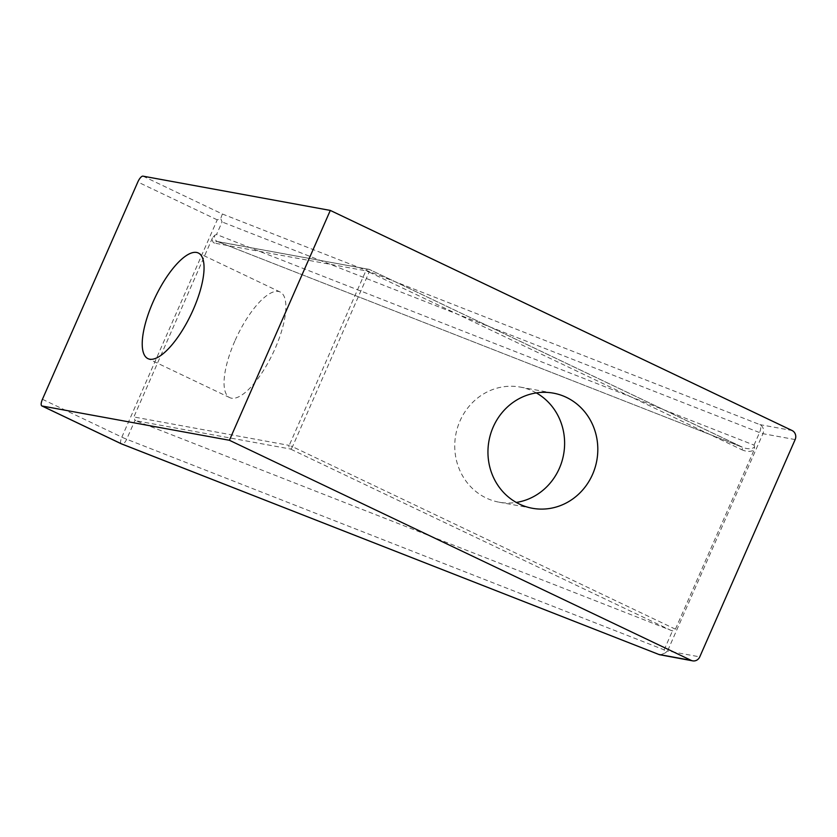 <?xml version="1.0" encoding="UTF-8"?>
<svg xmlns="http://www.w3.org/2000/svg" width="837" height="837" viewBox="0 0 837 837"><rect width="100%" height="100%" fill="white"/><g stroke="black" fill="none" stroke-linecap="round" stroke-linejoin="round"><path stroke-width="0.63" stroke-dasharray="4.18 3.14" d="M214.586 243.138C212.849 242.688 212.138 240.951 212.462 237.917L214.649 235.323C214.126 238.346 215.078 240.418 217.505 241.569L217.432 241.548A2.752 2.584 -79.6 0 0 214.586 243.138L365.853 270.811L369.138 272.098L292.5 446.686L289.215 445.399L365.853 270.811A2.752 2.584 -79.6 0 1 369.295 269.409L742.126 447.115A2.752 0.931 115.5 0 1 742.21 447.136A2.752 0.931 115.5 0 1 741.969 449.793L369.138 272.098A2.752 0.931 -64.5 0 0 369.379 269.441A2.752 0.931 -64.5 0 0 369.295 269.409L218.028 241.736A2.752 2.584 -79.6 0 0 217.432 241.548A2.752 2.584 -79.6 0 1 217.432 241.548L369.379 269.441L743.141 447.544C748.226 449.343 752.055 449.134 754.629 446.927L754.022 450.128C750.454 451.896 746.437 451.781 741.969 449.793M742.126 447.115L217.505 241.569L742.126 447.115M675.417 629.183L292.5 446.686A2.752 0.931 115.5 0 1 290.449 449.019L135.824 420.739L672.467 630.92L675.417 629.183L754.022 450.128M212.462 237.917L133.857 416.972L134.987 420.3L126.68 439.237A6.884 2.909 -68.6 0 1 121.982 444.049M135.824 420.739L134.987 420.3M536.297 392.909A58.517 54.813 100.4 0 0 520.206 387.081A58.517 54.813 100.4 0 0 459.994 420.959A58.517 54.813 100.4 0 0 499.145 502.2A58.517 54.813 100.4 0 0 516.262 502.441M754.629 446.927L754.032 445.117L216.553 234.506L214.649 235.323M42.436 399.291L121.846 437.134L217.233 219.849L220.706 218.541L222.067 221.941L216.553 234.506M121.083 443.662A6.884 2.333 -64.5 0 1 121.846 437.134A6.884 0.596 -156.3 0 0 126.68 439.237L664.159 649.847L665.143 652.996L660.226 654.911M142.949 176.147L222.36 214L220.706 218.541M665.143 652.996L667.549 650.966L699.763 656.867M234.81 341.14A58.517 19.868 -64.5 0 0 229.788 397.648A58.517 19.868 -64.5 0 0 275.122 348.516A58.517 19.868 -64.5 0 0 280.144 292.008A58.517 19.868 -64.5 0 0 234.81 341.14M671.546 630.659L290.449 449.019A2.752 2.584 -79.6 0 1 289.215 445.399L133.857 416.972M222.36 214L759.839 424.61A6.884 6.445 -79.6 0 1 762.936 433.681L667.549 650.966M754.032 445.117L759.546 432.562A6.884 2.909 111.4 0 0 759.839 424.61L792.064 430.511M795.15 439.571L762.936 433.681A6.884 0.596 23.7 0 1 759.546 432.562L222.067 221.941M217.233 219.849L137.823 181.995M664.159 649.847L672.467 630.92M229.788 397.648L147.961 358.644M280.144 292.008L198.306 253.004M499.145 502.2L532.353 508.268M520.206 387.081L553.403 393.149"/><path stroke-width="1.26" d="M516.262 502.441A58.517 54.813 100.4 0 0 559.367 468.322A58.517 54.813 100.4 0 0 536.297 392.909M42.059 405.997A6.884 2.333 115.5 0 1 41.85 405.935A6.884 2.333 115.5 0 1 42.436 399.291L137.823 181.995A6.884 2.333 115.5 0 1 142.949 176.147L330.301 210.422L229.401 440.272L42.059 405.997L121.47 443.851A6.884 2.909 -68.6 0 0 121.71 443.976L659.42 654.68L121.47 443.851A6.884 2.333 -64.5 0 1 121.26 443.788A6.884 6.884 0 0 0 121.71 443.976A6.884 2.909 -68.6 0 0 121.982 444.049M330.301 210.422L792.064 430.511A6.884 6.445 -79.6 0 1 795.15 439.571L699.763 656.867A6.884 6.445 -79.6 0 1 692.68 660.853L659.42 654.68M193.295 309.512A58.517 19.868 115.5 0 1 147.961 358.644A58.517 19.868 115.5 0 1 155.201 297.281A58.517 19.868 115.5 0 1 198.306 253.004A58.517 19.868 115.5 0 1 193.295 309.512M692.68 660.853A6.884 6.445 -79.6 0 1 691.163 660.362L229.401 440.272M592.565 474.391A58.517 54.813 -79.6 0 1 532.353 508.268A58.517 54.813 -79.6 0 1 488.965 440.848A58.517 54.813 -79.6 0 1 553.403 393.149A58.517 54.813 -79.6 0 1 592.565 474.391M121.083 443.662A6.884 2.333 -64.5 0 0 121.26 443.788L41.85 405.935M691.163 660.362L658.949 654.461"/></g></svg>
